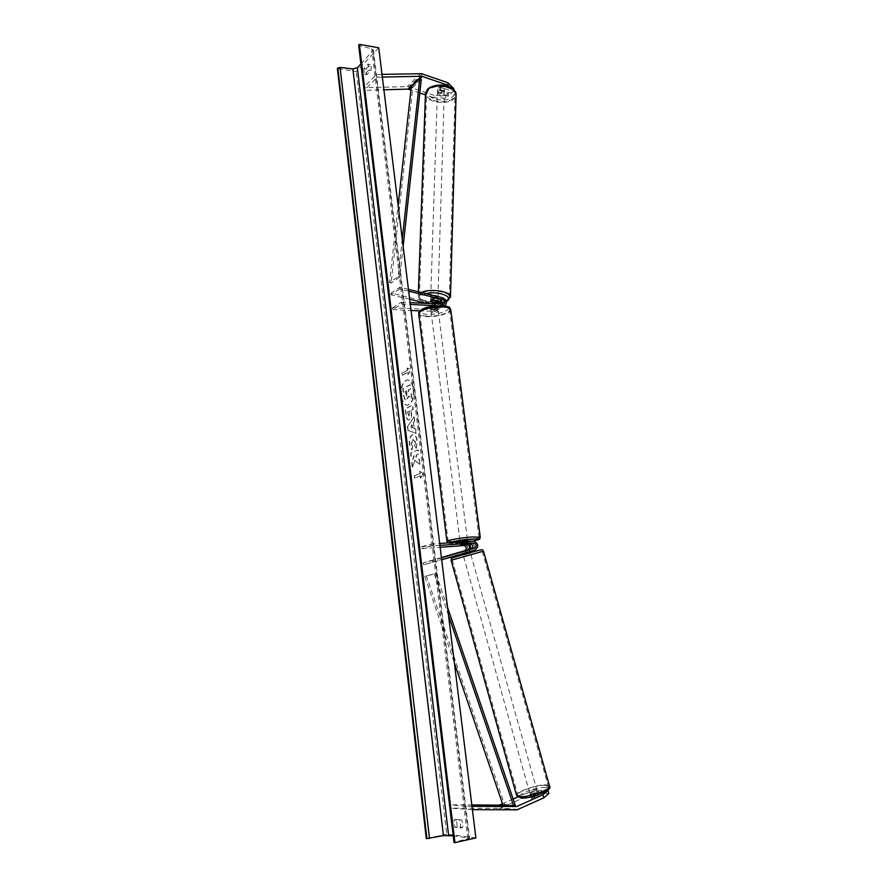 <?xml version="1.0" encoding="UTF-8"?>
<svg xmlns="http://www.w3.org/2000/svg" width="887" height="887" viewBox="0 0 887 887"><rect width="100%" height="100%" fill="white"/><g stroke="black" fill="none" stroke-linecap="round" stroke-linejoin="round"><path stroke-width="0.67" stroke-dasharray="4.43 3.33" d="M437.679 301.824L430.938 300.083L431.115 298.875L433.821 298.276L439.741 299.728C443.622 301.968 444.309 304.596 441.781 307.589L444.742 305.804L441.781 307.589M433.765 299.983L433.821 298.276M408.441 289.362L399.771 287.233L391.067 293.076L433.776 303.398C437.635 305.616 438.311 308.221 435.794 311.204L419.739 310.893M438.167 304.086L437.978 307.778L430.794 307.689L433.688 305.915L440.883 306.004L441.815 304.274M408.663 291.158L399.704 288.962L399.771 287.233M399.704 288.962L390.99 294.783L391.067 293.076M392.564 307.856L401.312 302.19L401.523 303.975L392.775 309.618L392.564 307.856L434.907 309.63C436.371 307.889 435.972 306.37 433.721 305.084L427.246 303.52M409.661 299.285L390.99 294.783M392.775 309.618L411.036 310.483M401.312 302.19L410.071 302.644M440.152 307.966L433.909 307.656L430.727 309.119L437.236 309.718L434.175 311.581M401.523 303.975L410.293 304.418M435.872 305.705L443.267 306.082M439.952 304.174C440.861 306.458 440.506 308.188 438.877 309.352L437.236 309.718M433.688 305.915L433.909 307.656M430.794 307.689L431.015 309.419M430.882 301.624L430.938 300.083M445.806 98.102L445.884 95.685L434.087 95.352L434.009 97.77L445.806 98.102L448.356 95.829L437.701 92.193L437.89 90.529L440.462 89.687L440.54 87.236L451.217 90.917L453.8 88.611M448.356 95.829L448.423 93.412L437.779 89.764L437.967 88.09L440.54 87.236M434.009 97.77L425.416 94.865M419.817 92.969L410.958 89.975M440.462 89.687L451.15 93.346L451.217 90.917M453.767 89.554L453.723 91.051L451.15 93.346M453.723 91.051L449.476 86.815M434.087 95.352L408.064 86.593L363.47 87.724L364.213 90.363L383.905 89.798M382.009 74.397L376.41 74.508L363.47 87.724M382.341 77.08L377.175 77.191L364.213 90.363M377.175 77.191L376.41 74.508M448.423 93.412L445.884 95.685M437.701 92.193L437.779 89.764M541.214 790.073L542.057 793.1L538.841 792.889L526.191 796.626L525.348 793.61L537.999 789.885L541.214 790.073L530.47 794.874L531.014 795.528L533.974 795.107L544.729 790.295L545.583 793.322L548.853 793.532M530.47 794.874L531.867 798.577L534.828 798.167L545.583 793.322M525.348 793.61L517.631 797.047M513.152 799.043L502.519 803.766M547.434 790.45L544.729 790.295M526.191 796.626L499.813 808.301L449.576 808.124L449.665 804.786L471.84 804.952M472.416 809.687L449.576 808.124M472.006 806.294L466.174 806.25L466.096 809.665M466.174 806.25L449.665 804.786M537.999 789.885L538.841 792.889M542.057 793.1L531.324 797.912M533.974 795.107L534.828 798.167M462.449 551.526L462.726 553.433L471.851 550.86C475.665 547.102 475.066 544.141 470.055 541.968L460.275 543.188L466.906 542.811L463.579 543.687C468.569 545.838 469.156 548.776 465.365 552.501L423.676 564.709L441.693 559.819M471.108 549.097L468.691 551.659L462.959 553.344M441.46 557.868L432.69 560.429L433.211 562.314M432.69 560.429L423.154 562.846L423.676 564.709M441.416 557.524L423.154 562.846M439.919 545.405L430.949 546.048L430.705 544.13L421.225 546.758L421.458 548.665L440.152 547.29M421.225 546.758L463.579 543.687M430.949 546.048L421.458 548.665M430.705 544.13L439.686 543.487M469.722 543.886L466.906 542.811M465.586 550.705L466.096 552.546M463.901 544.308L463.668 542.423M460.763 545.106L460.53 543.265M436.326 308.92C433.2 308.998 431.392 309.53 430.905 310.505L432.701 311.115C435.816 311.038 437.624 310.517 438.111 309.53L436.326 308.92M430.905 310.505L430.505 307.379L433.144 306.004L433.41 308.099L437.879 308.321L437.712 306.403L435.073 307.778L435.329 309.862L430.882 309.641L430.505 307.379L430.727 309.119M435.073 307.778L430.616 307.556M433.144 306.004L437.613 306.226M460.087 541.691L467.571 540.726M463.347 544.385L463.058 542.134L465.93 541.813L467.615 541.802L467.904 544.019M465.154 544.784L464.866 542.534L460.32 542.866L460.597 545.117M430.882 309.641L435.329 309.862M437.879 308.321L433.41 308.099M467.615 541.802L463.058 542.134M460.32 542.866L464.866 542.534M461.628 539.873L467.327 538.852L461.628 539.873M436.548 310.672L438.333 311.27C437.845 312.246 436.038 312.778 432.923 312.856L431.126 312.246C431.614 311.27 433.421 310.749 436.548 310.672M427.312 316.238C422.833 315.994 420.338 315.151 419.839 313.721C418.597 310.661 432.59 306.558 442.303 307.19C446.704 307.467 449.144 308.299 449.609 309.696C450.762 312.812 436.936 316.825 427.312 316.238M471.762 537.112C461.861 537.744 447.126 540.383 448.135 541.314L455.585 541.513C465.398 540.87 479.934 538.287 479.035 537.322L471.762 537.112M437.845 91.749L437.38 92.703C438.688 94.754 440.817 95.12 443.799 93.789L444.265 92.836C442.957 90.773 440.817 90.419 437.845 91.749M439.941 90.03L440.03 87.281L437.967 88.09L437.613 89.487L441.848 90.94L443.91 90.13L444.276 88.744L444.187 91.483L439.941 90.03L444.187 91.483M440.03 87.281L444.276 88.744M437.524 92.226L441.759 93.678L437.524 92.226L437.613 89.487M441.848 90.94L441.759 93.678M431.16 297.522L430.683 298.209C432.08 299.717 434.331 299.994 437.446 299.052L437.934 298.365C436.537 296.857 434.275 296.568 431.16 297.522M433.233 300.006L433.299 297.965L437.79 299.063L433.299 297.965M437.79 299.063L437.734 300.948M435.184 302.667L435.251 300.638L430.772 299.54L435.251 300.638M430.772 299.54L430.705 301.569M437.502 297.367L437.99 296.668C436.592 295.16 434.331 294.872 431.215 295.826L430.738 296.513C432.124 298.032 434.386 298.309 437.502 297.367M437.801 93.279C440.772 91.949 442.912 92.303 444.221 94.355L443.744 95.308C440.772 96.639 438.633 96.273 437.335 94.222L437.801 93.279M452.991 98.457C446.505 104.866 426.104 101.417 426.558 93.922L428.421 90.086C434.708 83.5 455.541 86.993 454.998 94.465L452.991 98.457M421.314 293.397L419.396 296.191C419.008 301.691 440.484 304.396 447.259 299.762L449.332 296.846C449.842 291.368 427.856 288.63 421.314 293.397M401.124 395.635C400.68 386.422 402.731 381.177 407.288 379.88C410.348 380.301 412.344 383.483 413.275 389.437C413.719 398.684 411.679 403.951 407.166 405.237C404.051 404.816 402.044 401.611 401.124 395.635M401.456 395.635C401.013 386.433 403.064 381.177 407.61 379.891C410.681 380.301 412.677 383.494 413.608 389.437C414.052 398.684 412.012 403.951 407.488 405.237C404.383 404.816 402.365 401.623 401.456 395.635M378.738 47.787L356.264 71.581L337.37 68.487M475.887 837.905L446.726 834.113L356.264 71.581M416.402 448.168L417.278 440.861C416.679 436.947 415.382 434.885 413.409 434.685L412.522 434.885C410.249 436.282 409.295 439.431 409.672 444.32L411.945 449.942L412.754 446.349L411.513 443.489L413.53 438.998L415.426 441.793L414.939 445.529L416.402 448.168L416.945 440.861C416.347 436.958 415.061 434.896 413.076 434.685L412.2 434.896C409.916 436.293 408.974 439.442 409.35 444.332L411.945 449.942M410.869 410.293L412.965 409.295L412.466 405.215L405.226 408.741L405.98 414.994C406.401 418.254 407.277 419.939 408.597 420.039L409.594 419.873C411.28 418.775 411.901 416.258 411.446 412.311L411.202 410.293L413.287 409.295L412.799 405.215L405.547 408.741L406.301 414.994C406.723 418.254 407.599 419.939 408.918 420.039L409.262 419.873C410.958 418.775 411.568 416.258 411.113 412.311L411.202 410.293M415.038 460.187L412.566 467.083L411.978 462.205L414.329 455.885L411.368 457.104L410.869 453.013L418.22 449.931L418.719 454.066L416.801 454.865L416.158 456.716L419.363 459.355L419.972 464.344L414.706 460.198L412.566 467.083M366.043 68.931L370.234 64.551L371.209 66.869L370.943 70.472L366.752 74.807L366.043 68.931L363.836 68.565L368.016 64.186L368.992 66.492L368.726 70.095L370.943 70.472M461.75 819.987L456.373 819.4L457.271 826.872L462.67 827.516L463.014 823.835L461.75 819.987L453.989 819.91L454.887 827.394L460.275 828.037L460.619 824.356L459.366 820.497M407.643 370.189L407.377 368.005L410.603 369.746L408.175 374.547L407.909 372.363L402.532 375.256L402.277 373.094L407.643 370.189L402.277 373.094M420.726 478.137L423.243 473.636L419.906 471.374L420.183 473.625L414.628 475.754L414.894 477.993L420.46 475.875L420.726 478.137L423.243 473.636M414.24 428.521L413.553 422.789L414.728 421.148L414.218 416.912L407.687 426.525L408.153 430.417L416.214 433.388L415.681 428.998L413.919 428.521L413.553 422.789M460.275 828.037L462.67 827.516M360.909 63.964L373.416 50.049L371.708 48.807L358.692 45.414M453.202 835.798L469.567 838.126L454 842.417M368.726 70.095L364.546 74.453L363.836 68.565M446.726 834.113L426.303 838.636M368.016 64.186L370.234 64.551M364.546 74.453L366.752 74.807M454.887 827.394L457.271 826.872M453.989 819.91L456.373 819.4M411.568 398.363L411.003 393.651L408.441 391.821L408.22 390.036L410.426 388.916L409.927 384.847L402.731 388.584L403.552 395.458L404.893 399.804L406.024 400.447L408.608 396.123L411.901 398.363L411.324 393.651L408.763 391.821L408.552 390.047L410.748 388.916L410.26 384.847L403.053 388.584L403.873 395.458L405.226 399.804L406.346 400.447L408.929 396.123L411.901 398.363M401.955 373.094L402.532 375.256M407.321 370.178L407.055 368.005L410.271 369.746L407.843 374.547L407.909 372.363M407.577 372.363L402.21 375.256M422.911 473.647L419.906 471.374M419.573 471.385L420.183 473.625M419.85 473.636L414.628 475.754M420.46 475.875L414.894 477.993M414.562 478.004L414.296 475.765M420.128 475.887L420.394 478.148M412.233 467.094L411.646 462.216L414.007 455.896L411.036 457.115L410.548 453.013L417.888 449.942L418.398 454.077L416.48 454.876L415.826 456.727L419.03 459.355L419.972 464.344M419.64 464.344L414.706 460.198M408.852 415.77L407.388 411.978L409.295 411.058L409.173 415.77L407.71 411.978L409.628 411.058L408.863 415.759M411.612 449.953L412.754 446.349M412.422 446.361L411.18 443.5L412.71 439.12L415.094 441.804L414.939 445.529M414.606 445.54L416.081 448.179M413.22 422.789L414.728 421.148M414.395 421.148L414.218 416.912M413.885 416.923L407.687 426.525M407.355 426.525L408.153 430.417M407.82 430.417L416.214 433.388M415.881 433.388L415.681 428.998M415.349 429.009L413.919 428.521M411.801 424.773L412.2 428.055L409.949 427.368L412.133 424.762L412.533 428.055L410.271 427.357L412.133 424.762M406.712 396.123L405.248 391.732L406.978 390.845L406.712 396.123L405.248 394.371L405.248 391.732M404.927 391.732L406.656 390.845L406.689 396.134M530.592 794.009L529.883 793.699C531.003 792.424 533.242 791.636 536.591 791.326L537.3 791.636C536.18 792.911 533.941 793.699 530.592 794.009M534.517 792.756L535.471 796.16L538.586 796.204L534.262 798.3L531.158 798.267L530.238 794.663L534.517 792.756L530.238 794.663M535.471 796.16L531.202 798.089M534.262 798.3L533.298 794.863L537.589 792.945L533.298 794.863M537.589 792.945L538.553 796.371M463.136 554.896L470.409 552.845M462.903 553.765L467.272 552.479L462.903 553.765L462.293 551.57M466.651 550.295L467.272 552.479M469.966 551.548L469.411 549.596M465.043 550.86L465.586 552.823M464.223 556.604L470.919 554.685L464.223 556.604M536.058 789.43C532.71 789.74 530.47 790.528 529.351 791.792L530.06 792.102C533.409 791.792 535.648 791.004 536.768 789.74L536.058 789.43M545.361 785.294C537.289 784.574 516.633 791.858 517.753 795.062L520.58 796.315C528.486 797.18 549.696 789.707 548.399 786.558L545.361 785.294M479.823 552.002L452.259 559.93L479.823 552.002M402.266 239.168L398.196 276.556L389.526 282.521L398.119 205.363M403.153 246.353L399.815 277.077L391.134 283.042L389.526 282.521M399.815 277.077L398.196 276.556M421.281 79.464L412.81 87.491L391.134 283.042M411.313 86.871L412.81 87.491M448.545 615.511L434.342 574.022L424.773 576.262L454.366 662.877M447.547 607.418L435.905 573.412L424.773 576.262M435.905 573.412L434.342 574.022M515.292 805.285L504.515 804.398L426.314 575.663M503.018 805.219L504.515 804.398M436.836 301.513L433.776 303.398M442.857 297.81L439.741 299.728M443.045 304.33L439.93 306.226M435.572 303.953L433.721 305.084M437.014 307.989L433.954 309.851M420.737 73.61L407.244 86.538M422.423 73.898L408.907 86.804M517.941 809.521L500.689 808.013M516.134 809.909L498.904 808.401M468.691 551.659L465.365 552.501M475.244 550.007L471.851 550.86M473.425 541.07L470.055 541.968M441.748 305.638C457.892 306.292 442.613 315.284 427.423 314.32C411.202 313.865 425.96 304.651 441.748 305.638M418.653 313.61L418.686 313.865C419.229 315.417 421.913 316.315 426.747 316.581C437.114 317.213 452.004 312.889 450.762 309.541M480.244 537.245C480.466 538.342 465.231 541.003 454.976 541.68L446.937 541.469M449.254 542.8C448.467 543.476 450.773 543.631 456.162 543.276L472.727 541.114M429.009 88.733C437.247 80.429 462.127 89.088 452.503 96.761C444.309 104.744 419.917 96.572 429.009 88.733M425.472 93.379L425.461 93.878C424.973 101.961 446.926 105.675 453.933 98.779L456.095 94.477M450.474 297.223L448.245 300.006C440.939 304.995 417.821 302.079 418.232 296.158L421.392 292.544M425.882 293.641L421.824 295.238C414.961 299.218 427.8 304.995 439.475 303.387M441.56 303.066L446.349 301.48M468.957 837.86L373.039 51.069M454.865 842.04L359.568 46.057M467.892 838.858L371.708 48.807M545.361 787.412C534.905 786.514 510.291 797.391 521.667 797.99C532.278 799.032 557.335 787.745 545.361 787.412M516.622 795.606L516.567 795.395C515.369 791.947 537.6 784.108 546.303 784.873L549.585 786.237M483.47 551.149L451.095 560.251M463.069 554.652L470.343 552.601L463.069 554.652M440.883 306.004L444.01 304.119M437.978 307.778L434.907 309.63M438.877 309.352L435.794 311.204M430.683 298.209L430.638 299.562M437.424 91.483L437.38 92.703M530.304 795.218L529.883 793.699M460.12 542.024L460.275 543.188M447.868 542.899C449.254 542.922 445.474 543.786 456.062 543.287L472.815 541.114M438.111 309.53L437.712 306.403M467.66 541.48L467.981 544.008M467.327 538.852L438.333 311.27M448.135 541.314L419.839 313.721M479.035 537.322L449.609 309.696M459.843 539.817L431.126 312.246M444.265 92.836L444.376 89.177M418.387 291.801L418.232 296.158C420.405 301.835 427.512 304.296 439.575 303.52M437.934 298.365L437.856 300.97M446.427 301.802L441.615 303.221M437.99 296.668L444.221 94.355M419.396 296.191L426.558 93.922M449.332 296.846L454.998 94.465M430.738 296.513L437.335 94.222M373.416 50.049L469.567 838.126M538.586 796.204L537.3 791.636M470.032 551.526L469.489 549.574M463.646 556.726L529.351 791.792M482.306 551.492L548.399 786.558M452.259 559.93L517.753 795.062M470.919 554.685L536.768 789.74"/><path stroke-width="1.33" d="M441.815 304.274L439.686 301.425L433.765 299.983L431.06 300.571L430.882 301.768L438.167 304.086M444.908 305.705L444.908 305.705C447.436 302.7 446.749 300.061 442.857 297.81L408.441 289.362M410.071 302.644L444.01 304.119C445.474 302.356 445.074 300.826 442.801 299.507L408.663 291.158M427.246 303.52L409.661 299.285M411.036 310.483L419.739 310.893M410.293 304.418L435.872 305.705M437.679 301.824L439.952 304.174M425.416 94.865L419.817 92.969M410.958 89.975L407.976 89.11L383.905 89.798M449.476 86.815L447.857 85.219L421.913 76.271L382.341 77.08M447.857 85.219L447.935 82.757L453.8 88.611L453.767 89.554M447.935 82.757L421.569 73.676L382.009 74.397M517.631 797.047L513.152 799.043M502.519 803.766L498.949 805.141L471.84 804.952M542.877 794.774L543.742 797.856L548.853 793.532L547.989 790.494L542.877 794.774L516.622 806.538L472.006 806.294M547.989 790.494L547.434 790.45M543.742 797.856L517.043 809.809L472.416 809.687M462.449 551.514L468.181 549.84C470.409 547.656 470.055 545.937 467.139 544.673L460.508 545.073L470.287 543.842C473.214 545.106 473.569 546.835 471.341 549.031L462.449 551.526M439.686 543.487L473.425 541.07C478.448 543.254 479.058 546.226 475.244 550.007L441.693 559.819M439.919 545.405L473.669 542.955C476.596 544.23 476.951 545.96 474.722 548.166L441.46 557.868M440.152 547.29L463.823 545.549C466.728 546.802 467.072 548.521 464.866 550.694L441.416 557.524M471.108 549.097L469.722 543.886M467.66 541.48L467.571 540.726L465.786 540.682L460.12 542.024M467.904 544.019L460.508 545.073L467.904 544.053M437.723 301.103L433.233 300.006L430.583 301.247L435.184 302.667L437.358 302.101L437.734 300.948M475.887 837.905L378.738 47.787L359.39 44.35L454.953 842.65L475.887 837.905M453.202 835.798L443.445 835.621L426.303 838.636L337.37 68.487L340.076 67.379L352.882 68.931L357.339 67.756L360.909 63.964M454.953 842.65L454 842.417L358.692 45.414L359.39 44.35M470.032 551.526L470.409 552.845L463.136 554.896L462.781 553.643M462.781 551.47L469.489 549.552L462.781 551.47M470.032 551.781L465.653 553.067L469.966 551.548M402.266 239.168L419.762 78.832L411.313 86.871L398.119 205.363M419.762 78.832L421.281 79.464L403.153 246.353M454.366 662.877L503.018 805.219L513.784 806.117L448.545 615.511M513.784 806.117L515.292 805.285L447.547 607.418M442.801 299.507L439.686 301.425M436.781 303.199L435.572 303.953M422.334 76.382L408.807 89.243M421.491 76.238L407.976 89.11M517.066 806.394L499.847 804.952M516.167 806.582L498.949 805.141M474.722 548.166L471.341 549.031M473.669 542.955L470.287 543.842M468.181 549.84L464.866 550.694M467.139 544.673L463.823 545.549M418.653 313.61C418.631 311.038 421.624 308.876 427.667 307.124L442.059 305.549C452.215 307.29 448.645 306.935 450.762 309.541C450.252 308.033 447.636 307.124 442.901 306.835C432.435 306.148 417.345 310.572 418.686 313.865L446.937 541.469C445.839 540.46 461.728 537.622 472.405 536.934L480.244 537.245M472.727 541.114C480.787 539.363 480.421 538.697 471.651 539.096C460.652 540.083 453.179 541.325 449.254 542.8M427.833 88.9C434.619 83.201 453.867 82.912 456.095 94.477C456.694 86.416 434.22 82.657 427.456 89.753L425.461 93.878L418.387 291.801M421.392 292.544C429.63 288.12 450.995 291.346 450.485 296.868L450.474 297.223M446.349 301.48L446.649 301.303C454.865 296.923 437.679 290.448 425.882 293.641M439.475 303.387L441.56 303.066M448.589 835.188L357.339 67.756M426.924 838.725L337.847 67.966M454.299 842.561L358.88 44.904M443.445 835.621L352.882 68.931M429.496 838.514L340.076 67.379M519.605 796.748L516.567 795.395L451.095 560.251L483.47 551.149L549.585 786.237C550.993 789.618 528.109 797.69 519.605 796.748M483.47 551.16C481.896 549.774 483.925 549.219 478.836 550.328L463.069 554.652C445.74 559.797 453.069 557.557 451.095 560.251M450.762 309.541L480.233 537.167C479.246 540.238 481.031 538.775 472.815 541.114M447.868 542.899L446.937 541.469M456.095 94.477L450.485 296.868L446.427 301.802M441.615 303.221L439.575 303.52M427.778 88.944L425.472 93.379M521.013 798.1L516.622 795.606M521.057 798.1C530.847 798.81 553.233 790.517 549.585 786.237"/></g></svg>
